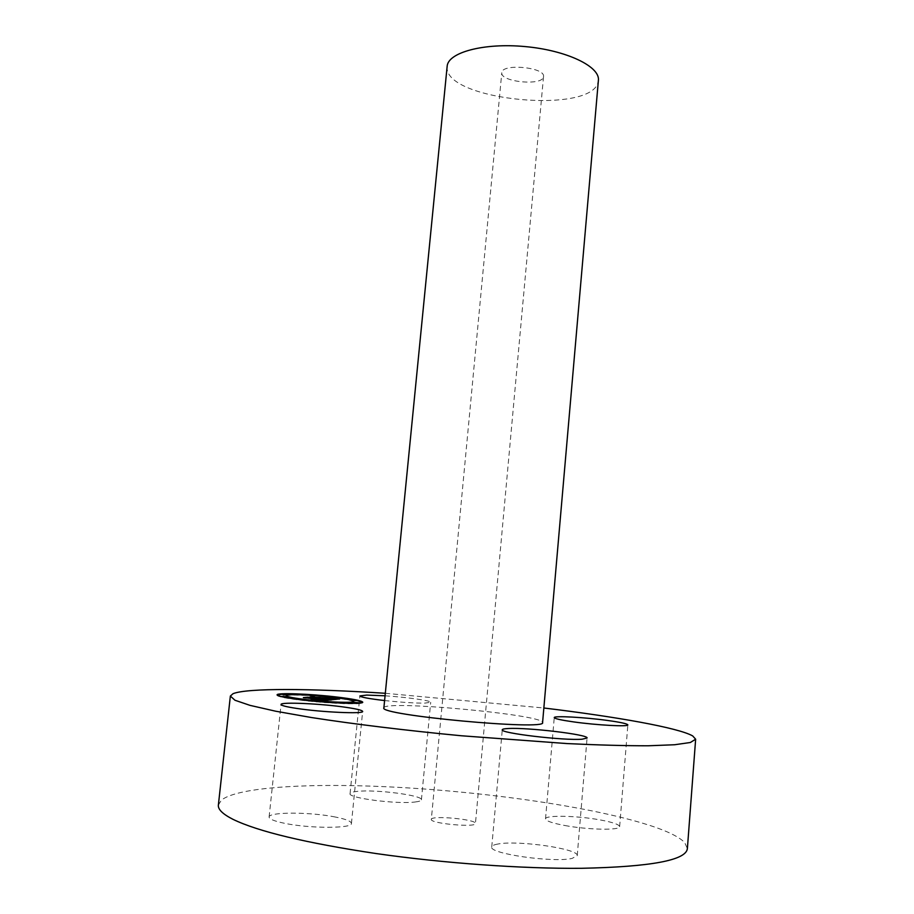 <?xml version="1.0" encoding="UTF-8"?>
<svg xmlns="http://www.w3.org/2000/svg" width="914" height="914" viewBox="0 0 914 914"><rect width="100%" height="100%" fill="white"/><g stroke="black" fill="none" stroke-linecap="round" stroke-linejoin="round"><path stroke-width="0.69" stroke-dasharray="4.57 3.43" d="M415.219 801.978C419.218 801.498 421.274 800.778 421.411 799.819C423.125 795.351 375.643 789.205 357.1 791.398C352.598 791.855 350.256 792.609 350.073 793.649C347.64 798.036 397.464 804.469 415.219 801.978M384.6 700.547C401.109 702.306 414.465 703.174 424.679 703.129L430.7 702.272C431.442 700.684 406.593 697.199 385.068 695.794M385.308 693.292L543.853 707.996M383.88 707.813L383.971 707.573C386.576 700.25 539.134 714.28 542.459 722.129L542.585 722.54M218.377 805.051L221.314 800.264C234.704 788.976 289.898 784.223 356.037 785.72C453.264 787.777 575.352 803.12 642.508 823.16C664.124 829.581 678.154 836.013 684.62 842.457L687.385 848.558M447.152 66.334L447.106 67.453C445.564 100.563 591.495 114.638 598.087 82.066L598.396 80.363M564.829 825.513C588.09 829.889 620.549 830.46 619.646 826.622C619.121 824.428 612.403 822.154 599.481 819.801C576.585 815.619 545.075 814.991 545.532 818.853C545.829 820.921 552.262 823.148 564.829 825.513M497.89 844.033C493.971 844.73 491.915 845.701 491.743 846.958C488.476 853.596 553.564 862.999 572.13 858.395L577.237 855.664C579.305 848.855 517.747 839.989 497.89 844.033M335.335 817.025C310.749 811.952 268.625 811.792 269.104 817.013C269.15 819.047 274.2 821.126 284.265 823.24C309.286 828.61 352.69 828.587 351.433 823.434C351.239 821.275 345.88 819.138 335.335 817.025M277.159 695.086L277.033 695.291C277.696 696.742 286.619 698.502 303.779 700.558C330.799 703.757 363.715 704.843 362.709 702.626L362.63 702.398M357.294 700.57L355.043 700.113M336.318 697.393L331.268 696.834M307.721 694.846L302.625 694.549M284.003 694.149L282.118 694.229M543.487 76.776L543.522 76.593C545.521 67.225 501.535 63.146 501.786 72.72L501.786 72.743C500.095 82.043 542.847 86.179 543.487 76.776M353.661 701.815C352.941 700.615 345.778 699.221 332.159 697.611C311.537 695.188 285.739 694.263 286.173 696.034M302.991 699.678L308.235 700.307M332.924 702.363L338.111 702.603M357.168 703.266L353.227 702.763M306.544 700.273L302.877 700.158L306.544 700.273M332.89 702.672L338.191 703.117L332.89 702.66M287.236 695.04L282.072 694.606M287.053 697.222L283.523 697.119M332.845 697.542L336.283 697.679L332.845 697.542M357.26 700.924L352.598 700.627M302.637 694.857L307.675 695.257L302.591 694.823M431.317 819.39C430.86 815.151 476.034 819.264 475.44 823.4L475.44 823.491C476.263 827.81 429.706 823.491 431.317 819.39L501.786 72.72M331.782 699.781L327.623 699.53L331.736 700.215M339.791 698.924L331.931 700.25M339.083 699.016L339.745 699.359M338.386 699.084L339.048 699.301M337.7 699.164L338.363 699.244M333.484 698.422L334.067 698.89M334.673 698.787L334.238 699.439M333.724 699.267L316.541 697.291M315.833 697.211L316.53 697.428M312.371 696.982L315.159 697.131M315.067 697.119L312.325 697.416M333.713 699.621L315.022 697.542M330.308 699.279L330.171 700.113L326.298 699.473L330.171 700.113M330.742 699.301L330.822 700.17M330.662 699.301L330.605 700.124M329.805 699.244L330.708 699.667M331.097 699.736L330.342 699.713M314.53 697.176L332.525 699.621M310.954 696.959L314.485 697.553M314.279 696.594L310.92 697.348M313.639 696.651L314.233 697.016M310.109 696.902L313.605 696.982M314.462 697.165L310.063 697.336M331.828 699.587L314.416 697.599M324.23 700.65L320.026 700.353L324.07 700.615M331.348 699.884L324.184 701.084M328.606 700.181L331.314 700.307M320.768 699.176L327.6 700.09M327.578 700.284L319.534 699.119M325.738 699.953L319.294 699.141M310.532 697.999L317.935 698.981M309.903 697.93L310.509 698.136M305.984 697.668L308.772 697.816M309.149 697.839L305.939 698.102M317.912 699.176L309.103 698.273M316.324 699.267L317.135 699.359M312.257 698.799L316.301 699.45M319.614 699.644L312.211 699.233M317.741 699.427L319.569 700.078M318.769 699.518L317.718 699.621M321.557 699.998L322.745 700.478M322.779 700.501L321.511 700.432M318.986 699.096L326.184 700.33M326.629 700.387L327.303 700.421M322.219 700.49L318.426 700.261L322.174 700.935M310.897 698.753L318.895 700.078L310.863 699.199M315.867 698.844L303.311 698.01L308.052 697.633L304.179 698.022L315.833 699.176M421.411 799.819L430.7 702.272M350.073 793.649L359.888 695.942M619.646 826.622L627.849 724.882M545.532 818.853L554.25 717.604M491.743 846.958L502.277 729.76M577.237 855.664L587.074 738.021M269.104 817.013L281.055 704.477M351.433 823.434L362.652 711.423M543.522 76.593L475.44 823.491"/><path stroke-width="1.37" d="M385.068 695.794L366.731 695.086L359.888 695.942C360.642 697.176 368.879 698.719 384.6 700.547M543.853 707.996C616.276 716.747 678.371 727.715 692.709 735.941L695.645 739.209L690.344 742.499L674.612 744.75L648.277 745.778C625.667 745.813 598.579 745.07 567.034 743.573L461.319 735.759C405.93 730.469 353.421 724.048 311.491 717.536L275.708 711.218L250.025 705.368L234.967 700.25L230.362 696.045L233.013 693.703C246.974 687.911 311.08 688.471 385.308 693.292M542.585 722.54C547.6 730.88 377.425 715.091 383.88 707.813L447.152 66.334C447.906 52.441 483.849 42.661 525.253 46.591C566.68 50.339 600.201 66.562 598.396 80.363L542.585 722.54M573.604 721.9C561.082 720.118 554.627 718.69 554.25 717.604C553.633 715.582 584.834 717.296 607.639 720.472C620.515 722.254 627.255 723.728 627.849 724.882C628.889 726.916 596.773 725.19 573.604 721.9M508.218 728.527C527.664 727.304 588.845 734.605 587.074 738.021L582.127 739.209C563.984 740.763 499.33 733.051 502.277 729.76C502.392 729.121 504.368 728.709 508.218 728.527M346.452 707.402C356.963 708.956 362.367 710.304 362.652 711.423C364.138 714.142 321.294 712.246 296.33 708.361C286.288 706.83 281.204 705.528 281.055 704.477C280.312 701.758 321.922 703.689 346.452 707.402M303.825 700.124C286.665 698.056 277.742 696.297 277.079 694.857C276.576 692.606 309.309 693.806 335.392 696.856C352.69 698.902 361.807 700.672 362.755 702.192C363.761 704.397 330.845 703.312 303.825 700.124M695.645 739.209L687.385 848.558C686.231 860.28 650.894 866.86 581.35 868.3C522.397 868.826 443.816 863.25 376.008 853.539C305.847 842.971 258.171 831.569 233.001 819.344C222.696 814.1 217.829 809.336 218.377 805.051L230.362 696.045M362.63 702.398L357.294 700.57M355.043 700.113L336.318 697.393M331.245 697.074L307.721 694.846M302.625 694.549L284.003 694.149M282.118 694.229L277.159 695.086M286.219 695.6C286.768 696.754 293.805 698.136 307.344 699.758C328.549 702.26 354.461 703.129 353.707 701.381C352.987 700.193 345.823 698.799 332.205 697.188C311.583 694.777 285.785 693.84 286.219 695.6L286.173 696.034C286.482 697.016 292.08 698.227 302.991 699.678M308.235 700.307L332.924 702.363M338.111 702.603C348.074 702.935 353.261 702.672 353.661 701.815L353.707 701.381M353.272 702.318L358.482 702.775L353.272 702.318L357.168 703.266M332.936 702.215L338.237 702.672L332.89 702.672M282.118 694.172L283.648 694.914L287.282 694.606L282.118 694.172L287.282 694.606M283.523 697.119L287.099 696.788L281.832 696.342L287.099 696.788M352.598 700.627L357.294 700.501L352.187 700.055L357.294 700.501M302.637 694.4L307.721 694.834L302.637 694.857M306.59 699.838L302.922 699.713L306.59 699.838M331.782 699.781L327.669 699.096L333.747 699.279L312.371 696.982L339.791 698.924L331.782 699.781M330.217 699.678L326.344 699.039L330.217 699.678M329.805 699.233L310.109 696.902L314.279 696.594L310.966 696.925L329.805 699.244M324.31 700.181L327.612 699.953L319.42 699.016L326.229 699.896L321.557 699.998L325.59 699.861L305.984 697.668L309.446 697.325L331.348 699.884L324.539 700.181M322.219 700.49L318.472 699.827L322.219 700.49M310.897 698.753L318.94 699.644L310.897 698.753M315.878 698.742L303.357 697.576L308.098 697.199L304.225 697.588L315.867 698.844M336.466 698.662L337.049 699.141M333.759 698.959L333.713 699.621M309.446 697.325L309.903 697.93M308.772 697.816L309.4 697.759M317.135 699.359L317.752 699.301"/></g></svg>
